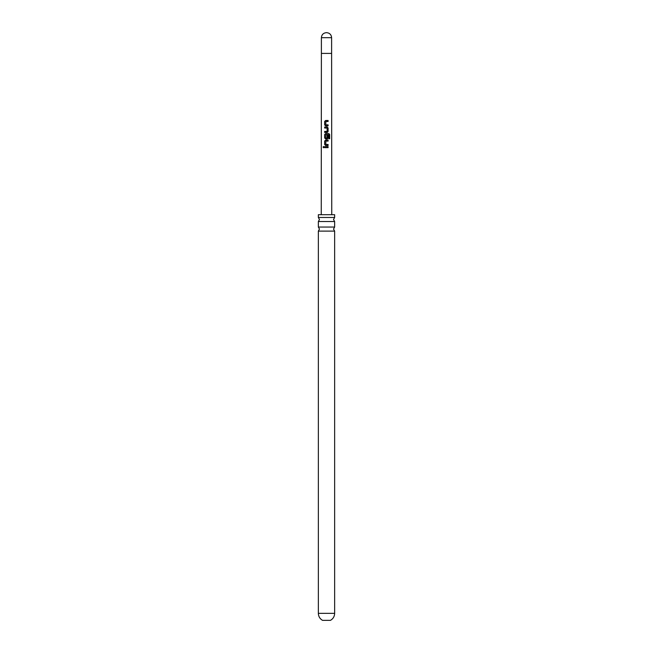 <?xml version="1.0" encoding="UTF-8"?>
<svg xmlns="http://www.w3.org/2000/svg" width="653" height="653" viewBox="0 0 653 653"><rect width="100%" height="100%" fill="white"/><g stroke="black" fill="none" stroke-linecap="round" stroke-linejoin="round"><path stroke-width="0.98" d="M323.545 147.766L323.064 147.137L324.1 147.137L323.064 147.137L323.545 146.517M323.594 147.758L323.17 147.137L323.594 146.517M326.5 227.056L334.646 227.056L333.528 229.081L334.646 231.105L318.354 231.105L319.472 229.081L318.354 227.056L326.5 227.056M326.5 217.473L334.646 217.473L333.528 219.498L334.646 221.53L318.354 221.53L319.472 219.498L318.354 217.473L326.5 217.473M325.741 125.874L324.721 124.935L324.721 121.417L325.716 120.478L328.1 120.478L328.092 121.482L325.871 121.482L325.79 124.805L328.092 124.87L328.092 125.874L325.716 125.874L324.663 124.935L324.663 121.417L325.716 120.478L328.043 120.478L328.043 121.482M325.814 124.805L328.043 124.87L328.043 125.874M326.402 128.045L324.663 128.021L324.663 127.017L327.226 127.017L328.043 127.955L328.043 131.482L327.226 132.42L324.663 132.42L324.663 131.408L327.096 131.408L327.177 128.094L324.721 128.021L324.721 127.017L327.251 127.017L328.092 127.955L328.092 131.482L327.243 132.42M324.663 128.021L325.316 128.021M327.161 135.13L328.043 135.13L328.043 138.02L327.218 138.958L325.708 138.958L324.663 138.02L324.663 134.494L325.716 133.555L328.753 133.555L329.577 134.494L329.577 138.722M328.696 134.738L325.863 134.673L325.79 137.995L327.088 138.061M325.733 145.497L324.712 144.558L324.721 141.032L325.708 140.093L328.092 140.093L328.092 141.105L325.863 141.105L325.79 144.419L328.092 144.493L328.092 145.497L325.708 145.497L324.663 144.558L324.663 141.032L325.708 140.093L328.043 140.093L328.043 141.105M325.806 144.419L328.043 144.493L328.043 145.497M324.712 147.643L324.712 146.639L328.084 146.639L328.084 147.643L324.655 147.643L324.655 146.639L328.035 146.639L328.035 147.643M322.509 620.35L330.491 620.35C333.152 618.775 334.54 616.44 334.646 613.347L318.354 613.347C318.46 616.44 319.848 618.775 322.509 620.35M325.733 138.958L324.721 138.02L324.721 134.494L325.716 133.555L328.818 133.555L329.675 134.494L329.675 138.722L328.761 138.722L328.761 134.738L326.5 134.665M325.814 137.995L327.112 138.061L327.177 135.13L328.092 135.13L328.092 138.02L327.243 138.958M324.721 132.42L324.721 131.408L327.112 131.408M334.646 217.473L334.646 214.706L318.354 214.706L318.354 217.473M321.243 214.706L321.39 53.407L331.61 53.407L331.61 37.678L321.39 37.678C321.66 34.65 323.333 32.977 326.418 32.65M331.61 53.407L331.757 214.706M321.39 53.407L321.39 37.678M334.646 231.105L334.646 613.347M334.646 221.53L334.646 227.056M318.354 221.53L318.354 227.056M318.354 231.105L318.354 613.347M331.61 37.678C331.34 34.65 329.667 32.977 326.582 32.65"/></g></svg>
